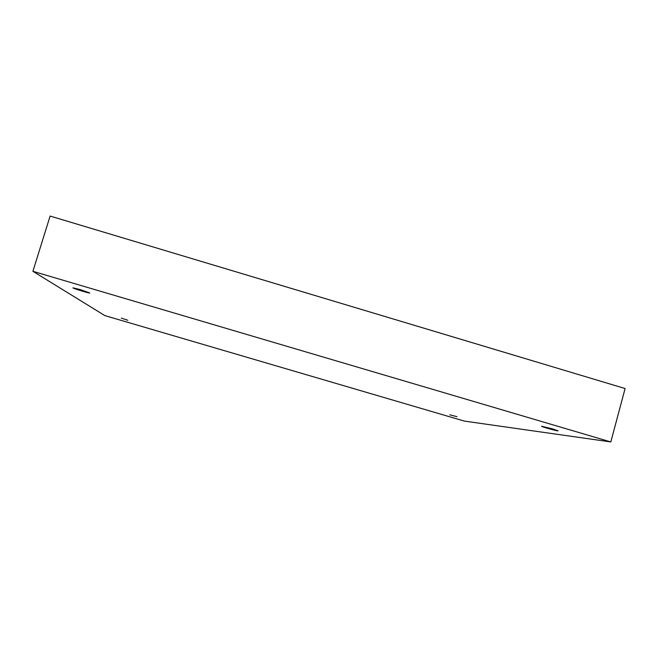 <?xml version="1.0" encoding="UTF-8"?>
<svg xmlns="http://www.w3.org/2000/svg" width="658" height="658" viewBox="0 0 658 658"><rect width="100%" height="100%" fill="white"/><g stroke="black" fill="none" stroke-linecap="round" stroke-linejoin="round"><path stroke-width="0.99" d="M610.813 441.937L464.384 421.095L104.852 315.593L32.9 271.31L610.813 441.937L625.1 388.533L50.115 216.063L32.9 271.31M456.981 416.654L449.817 414.836L456.981 416.654M552.588 428.893L558.05 430.817C558.255 431.434 541.065 426.672 541.592 426.261L552.588 428.893M80.169 289.569L89.801 292.966C90.023 293.641 72.405 288.286 72.931 287.842L80.169 289.569M121.319 318.094L127.833 320.273L121.319 318.094"/></g></svg>
